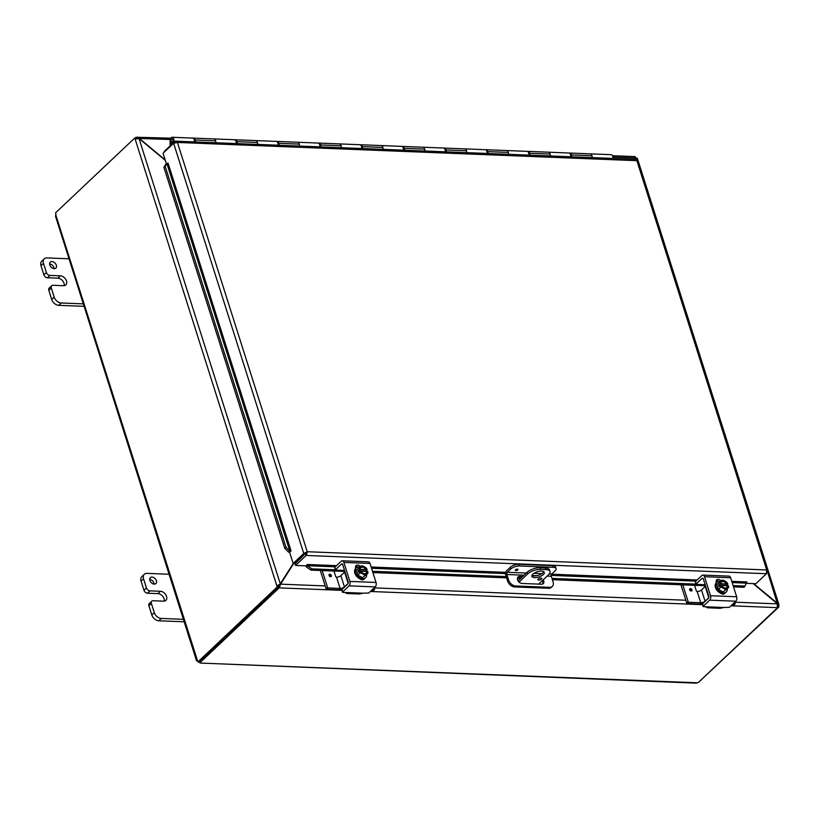 <?xml version="1.0" encoding="UTF-8"?>
<svg xmlns="http://www.w3.org/2000/svg" width="820" height="820" viewBox="0 0 820 820"><rect width="100%" height="100%" fill="white"/><g stroke="black" fill="none" stroke-linecap="round" stroke-linejoin="round"><path stroke-width="1.23" d="M154.129 584.106A4.069 2.798 46.6 0 0 149.691 579.402M154.262 584.106A4.069 2.798 -133.4 0 1 150.367 581.524A4.069 2.798 -133.4 0 1 150.357 577.628A4.069 2.798 -133.4 0 1 155.185 578.664A4.069 2.798 -133.4 0 1 155.943 583.543A4.069 2.798 -133.4 0 1 154.262 584.106M184.09 619.346L161.273 618.444A6.509 4.469 -133.4 0 1 154.262 612.601L151.362 603.448A3.249 2.235 -133.4 0 1 151.741 601.193L149.271 603.53A3.249 2.235 46.6 0 0 148.891 605.785L151.792 614.938A6.509 4.469 46.6 0 0 158.803 620.781L184.162 621.785M151.741 601.193A3.249 2.235 -133.4 0 1 153.084 600.742L163.539 601.152A5.699 3.915 -133.4 0 0 165.886 600.363A5.699 3.915 -133.4 0 0 165.865 594.91A5.699 3.915 -133.4 0 0 160.402 591.281L157.932 593.618L147.477 593.208L149.947 590.871A3.249 2.235 -133.4 0 1 146.442 587.95L143.541 578.797A6.509 4.469 -133.4 0 1 144.299 574.277A6.509 4.469 -133.4 0 1 146.985 573.375L169.791 574.277M149.947 590.871L160.402 591.281M144.299 574.277L141.829 576.614A6.509 4.469 46.6 0 0 141.071 581.134L143.971 590.287A3.249 2.235 46.6 0 0 147.477 593.208M164.256 601.121A5.699 3.915 46.6 0 0 157.932 593.618M54.069 268.652A4.069 2.798 46.6 0 0 49.62 263.948M54.202 268.652A4.069 2.798 -133.4 0 1 50.297 266.069A4.069 2.798 -133.4 0 1 50.286 262.174A4.069 2.798 -133.4 0 1 55.114 263.21A4.069 2.798 -133.4 0 1 55.873 268.089A4.069 2.798 -133.4 0 1 54.202 268.652M84.019 303.892L61.213 302.99A6.509 4.469 -133.4 0 1 54.192 297.147L51.291 287.994A3.249 2.235 -133.4 0 1 51.67 285.739L49.2 288.076A3.249 2.235 46.6 0 0 48.821 290.331L51.721 299.484A6.509 4.469 46.6 0 0 58.732 305.327L84.091 306.332M51.67 285.739A3.249 2.235 -133.4 0 1 53.013 285.288L63.468 285.698A5.699 3.915 -133.4 0 0 65.815 284.909A5.699 3.915 -133.4 0 0 65.795 279.446A5.699 3.915 -133.4 0 0 60.331 275.827L57.861 278.164L47.406 277.755L49.887 275.417A3.249 2.235 -133.4 0 1 46.371 272.496L43.47 263.343A6.509 4.469 -133.4 0 1 44.229 258.823A6.509 4.469 -133.4 0 1 46.914 257.921L69.72 258.823M49.887 275.417L60.331 275.827M44.229 258.823L41.758 261.16A6.509 4.469 46.6 0 0 41 265.68L43.901 274.833A3.249 2.235 46.6 0 0 47.406 277.755M64.185 285.667A5.699 3.915 46.6 0 0 57.861 278.164M518.055 580.837L527.106 572.288L527.629 573.959L519.05 582.067M538.668 584.117L548.539 574.789A9.758 4.079 -17.6 0 0 549.995 571.53L549.472 569.859A9.758 4.079 162.4 0 0 545.32 567.942L540.093 567.727A9.758 4.079 162.4 0 0 527.106 572.288M545.32 567.942L545.853 569.603A9.758 4.079 -17.6 0 1 549.995 571.53M545.853 569.603L540.626 569.398L540.093 567.727M527.629 573.959A9.758 4.079 -17.6 0 1 540.626 569.398M543.311 574.574A6.509 2.716 -17.6 0 1 536.69 577.485A6.509 2.716 -17.6 0 1 531.883 576.337A6.509 2.716 -17.6 0 1 537.264 571.786A6.509 2.716 -17.6 0 1 544.285 572.401A6.509 2.716 -17.6 0 1 543.311 574.574M538.248 579.033A2.029 0.851 -17.6 0 1 540.318 578.12A2.029 0.851 -17.6 0 1 541.825 578.479A2.029 0.851 -17.6 0 1 540.144 579.904A2.029 0.851 -17.6 0 1 537.951 579.709A2.029 0.851 -17.6 0 1 538.248 579.033M531.954 575.404A6.509 2.716 162.4 0 0 537.172 575.62A6.509 2.716 162.4 0 0 542.778 572.913A6.509 2.716 162.4 0 0 543.691 571.673M165.168 159.921L139.154 138.252L136.304 137.227L170.714 138.19M138.928 138.467L170.191 139.482M636.033 158.639L635.264 159.295M635.664 159.305L636.341 158.229L636.873 158.977M635.326 159.193L636.341 158.229L637.109 160.659M293.314 563.463L278.728 586.208L279.251 587.878L280.604 584.158L293.714 563.483M753.139 583.604L777.483 603.879L777.442 607.64L730.968 605.795M293.252 563.463L280.296 583.901L276.873 585.89L135.136 139.072L139 138.498L165.322 160.412M278.421 585.951L278.759 587.028L277.211 586.966L276.873 585.89L278.421 585.951L280.296 583.901L139 138.498M634.485 156.999L636.033 157.973L635.203 159.285M136.827 138.887L136.304 137.227L135.341 138.006M279.589 585.121L280.604 584.158L325.212 585.931M777.063 605.734L778.61 605.795L778.826 604.432L753.601 583.625M777.432 603.838L767.571 571.909M341.909 590.359L279.251 587.878L278.728 586.208M135.136 139.072L134.787 137.986L136.448 138.416M778.61 605.795L778.959 606.882L777.924 606.841M636.033 157.881L636.617 158.157M136.55 138.395L136.171 137.217M277.211 586.966L197.968 661.842L199.516 661.904L278.759 587.028M777.565 607.651L698.353 682.496A1.824 0.758 -17.6 0 0 697.215 682.783L696.067 683.132M199.629 661.801L199.916 662.714A1.824 0.758 -17.6 0 1 200.367 663.031A1.824 0.758 -17.6 0 1 200.377 663.062L696.067 683.142M200.357 662.99L198.389 661.863M199.916 662.714L279.128 587.868M134.787 137.986L55.534 212.862A1.824 1.087 92.3 0 1 55.811 214.963L55.504 216.203L196.574 660.91L197.087 660.325A1.824 1.087 92.3 0 1 197.968 661.842M198.173 662.058A1.824 1.25 46.6 0 0 197.845 661.781L55.811 214.963M699.152 681.738L778.959 606.882M515.913 570.566A1.435 0.594 -17.6 0 1 515.308 570.279A1.435 0.594 -17.6 0 1 516.487 569.285A1.435 0.594 -17.6 0 1 518.035 569.418A1.435 0.594 -17.6 0 1 517.399 570.187A1.435 0.594 -17.6 0 1 515.913 570.566M510.737 569.029A6.509 2.716 -17.6 0 1 519.398 565.984L518.865 564.324A6.509 2.716 162.4 0 0 510.204 567.358L510.737 569.029L507.283 572.288A1.63 0.963 -87.7 0 0 506.873 574.502L508.656 580.14L507.641 581.103L505.776 575.209A3.249 1.937 92.3 0 1 506.596 570.771L510.204 567.358M552.844 565.667L553.367 567.337A6.509 2.716 -17.6 0 1 556.134 568.619L555.601 566.948A6.509 2.716 162.4 0 0 552.844 565.667L518.865 564.324M556.134 568.619A6.509 2.716 -17.6 0 1 555.16 570.792L551.706 574.051L549.297 573.949M552.332 586.423A6.509 4.469 -133.4 0 1 549.646 587.325L548.631 588.288A6.509 4.469 46.6 0 0 551.306 587.386L552.332 586.423A6.509 4.469 -133.4 0 0 553.09 581.903L551.296 576.265A1.63 0.963 92.3 0 1 551.706 574.051M549.646 587.325L515.678 585.982A6.509 4.469 -133.4 0 1 508.656 580.14M548.631 588.288L514.653 586.935L515.678 585.982M543.24 579.791A4.069 2.798 -133.4 0 1 543.24 583.666A4.069 2.798 -133.4 0 1 541.559 584.229L521.971 583.451A4.069 2.798 -133.4 0 1 518.076 580.867A4.069 2.798 -133.4 0 1 518.066 576.972A4.069 2.798 -133.4 0 1 519.736 576.409L522.617 576.521M507.641 581.103A6.509 4.469 46.6 0 0 514.653 586.935M553.367 567.337L519.398 565.984M521.602 577.485L518.722 577.372A4.069 2.798 46.6 0 0 517.645 577.547M542.645 584.055A4.069 2.798 46.6 0 0 542.225 580.755M165.578 164.461L163.928 167.372L165.199 166.439L166.849 163.518L165.578 164.461M165.199 166.439L286.026 547.35L284.755 548.283L288.558 552.126L289.86 551.194L166.88 163.528L168.069 163.159L291.049 550.825L289.603 552.198L293.17 563.463L303.748 553.469L173.625 143.264L177.417 142.444L307.254 551.727L303.748 553.469L305.296 553.531L294.718 563.524L293.17 563.463M289.829 551.194L286.026 547.35M288.558 552.126L288.589 552.126A2.737 1.148 162.4 0 0 289.675 552.126M306.403 566.989L310.954 570.105L311.866 568.865L307.315 565.749L306.393 566.958A2.737 1.63 -87.7 0 1 306.075 565.8M307.315 565.749L307.459 564.498L336.559 565.646M311.866 568.865L335.38 569.797M372.475 571.274L506.206 576.583M551.973 578.397L696.057 584.117M733.111 585.582L744.98 586.054L744.068 587.294L733.521 586.874M731.758 581.329L746.856 581.933L744.98 586.054M310.954 570.105L344.871 571.448M372.885 572.565L506.616 577.864M517.43 578.295L520.608 578.418M552.383 579.678L705.507 585.757M288.589 552.126L291.049 550.825M163.928 167.372L284.755 548.283M766.966 572.473L767.94 570.751L766.7 569.961L766.433 573.723L755.855 583.717L746.61 583.348M306.547 555.037L306.239 552.69L295.036 563.781L295.559 565.451L306.536 555.037L307.254 551.727L766.7 569.961L636.873 160.669L177.417 142.444L175.254 141.153L635.807 159.316L637.478 161.673M295.559 565.451L306.014 565.861L307.459 564.498M166.409 163.846L163.047 153.258L173.625 143.264M307.254 551.727L305.296 553.531M164.4 151.977L164.225 151.413L174.803 141.419L175.798 142.465M175.172 142.598L174.803 141.419M767.038 571.847L767.602 571.878M305.614 553.787L306.137 555.458L766.433 573.723M171.482 141.839L171.411 141.839A1.63 0.963 92.3 0 0 171.944 142.137A1.63 0.963 92.3 0 0 172.969 140.548A1.63 0.963 92.3 0 0 172.067 138.887A1.63 0.963 92.3 0 0 171.042 140.62L171.093 144.914M170.14 145.816L170.068 140.732A3.249 1.937 92.3 0 1 172.138 137.268A3.249 1.937 92.3 0 1 173.83 139.318A3.249 1.937 92.3 0 1 173.297 142.834M466.939 152.612L466.477 150.757A3.249 1.937 -87.7 0 0 464.817 148.881A3.249 1.937 92.3 0 1 466.59 152.602M445.27 151.751A3.249 1.937 -87.7 0 0 443.497 148.03L423.007 147.221A3.249 1.937 92.3 0 1 424.78 150.941M403.45 150.091A3.249 1.937 -87.7 0 0 401.677 146.37L381.197 145.56A3.249 1.937 92.3 0 1 382.971 149.281M361.64 148.43A3.249 1.937 -87.7 0 0 359.867 144.709L339.377 143.9A3.249 1.937 92.3 0 1 341.151 147.62M319.831 146.77A3.249 1.937 -87.7 0 0 318.058 143.049L297.568 142.239A3.249 1.937 92.3 0 1 299.341 145.96M278.021 145.119A3.249 1.937 -87.7 0 0 276.248 141.399L255.758 140.579A3.249 1.937 92.3 0 1 257.531 144.299M171.411 141.839L171.441 143.664A3.249 1.937 92.3 0 0 171.872 143.766A3.249 1.937 92.3 0 0 172.446 143.643M570.699 156.733A3.249 1.937 -87.7 0 0 568.926 153.012L548.436 152.192A3.249 1.937 92.3 0 1 550.21 155.913M592.378 157.594L591.917 155.738A3.249 1.937 -87.7 0 0 590.256 153.852A3.249 1.937 92.3 0 1 592.03 157.573M528.89 155.072A3.249 1.937 -87.7 0 0 527.116 151.351L506.627 150.542A3.249 1.937 92.3 0 1 508.4 154.262M487.08 153.412A3.249 1.937 -87.7 0 0 485.307 149.691L444.327 148.061A3.249 1.937 92.3 0 1 445.988 149.947L446.459 151.802M236.211 143.459A3.249 1.937 -87.7 0 0 234.438 139.738L213.948 138.918A3.249 1.937 92.3 0 1 215.721 142.639M569.346 153.104A3.249 1.937 92.3 0 1 569.767 153.043L611.156 154.683A3.249 1.937 92.3 0 1 612.929 158.403M194.391 141.798A3.249 1.937 -87.7 0 0 192.618 138.078L172.138 137.268M550.568 155.933L550.097 154.078A3.249 1.937 -87.7 0 0 548.436 152.192L527.957 151.382A3.249 1.937 92.3 0 1 529.617 153.258L530.079 155.113M569.767 153.043A3.249 1.937 92.3 0 1 571.427 154.918L571.889 156.774M508.759 154.273L508.287 152.417A3.249 1.937 -87.7 0 0 506.627 150.542L486.137 149.722A3.249 1.937 92.3 0 1 487.797 151.608L488.269 153.463M425.129 150.952L424.668 149.096A3.249 1.937 -87.7 0 0 423.007 147.221L402.517 146.401A3.249 1.937 92.3 0 1 404.178 148.287L404.639 150.142M383.319 149.291L382.858 147.436A3.249 1.937 -87.7 0 0 381.197 145.56L360.708 144.75A3.249 1.937 92.3 0 1 362.368 146.626L362.829 148.482M341.51 147.631L341.038 145.775A3.249 1.937 -87.7 0 0 339.377 143.9L318.898 143.09A3.249 1.937 92.3 0 1 320.558 144.966L321.02 146.821M299.7 145.97L299.228 144.115A3.249 1.937 -87.7 0 0 297.568 142.239L277.078 141.429A3.249 1.937 92.3 0 1 278.738 143.305L279.21 145.16M257.88 144.32L257.418 142.465A3.249 1.937 -87.7 0 0 255.758 140.579L235.268 139.769A3.249 1.937 92.3 0 1 236.929 141.645L237.4 143.5M216.07 142.66L215.609 140.804A3.249 1.937 -87.7 0 0 213.948 138.918L193.458 138.108A3.249 1.937 92.3 0 1 195.119 139.984L195.58 141.839M172.887 139.974A1.558 0.933 92.3 0 1 171.944 142.075A1.558 0.933 92.3 0 1 171.072 140.476A1.558 0.933 92.3 0 1 172.067 138.949A1.558 0.933 92.3 0 1 172.887 139.974M344.543 570.423L335.749 570.074L334.919 567.717M335.534 569.654L341.428 564.088L342.432 564.129M347.29 592.553L347.854 593.465A6.509 3.864 92.3 0 1 347.342 593.506L359.109 593.967A6.509 3.864 -87.7 0 0 359.631 593.936L363.239 593.188L342.832 592.378L342.002 590.031M334.796 567.317L341.253 561.208A3.249 1.937 92.3 0 1 342.278 560.777A3.249 1.937 92.3 0 1 343.867 562.407L349.894 581.421A3.249 1.937 92.3 0 1 349.074 585.859L375.201 586.894L368.744 593.003L363.239 593.188M349.074 585.859L342.616 591.968M347.342 593.506A6.509 3.864 92.3 0 1 345.363 592.481M341.868 589.621L347.762 584.055A1.63 0.963 -87.7 0 0 348.172 581.841L342.729 564.693A1.63 0.963 -87.7 0 0 341.94 563.873A1.63 0.963 -87.7 0 0 341.428 564.088M358.022 567.02A3.659 2.511 46.6 0 0 355.583 566.435M362.881 579.781A3.659 2.511 46.6 0 0 362.963 579.268M348.377 593.014L347.854 593.465L347.577 592.583M375.201 586.894A3.249 1.937 -87.7 0 0 376.031 582.456L369.994 563.442A3.249 1.937 -87.7 0 0 368.405 561.813L342.278 560.777M355.767 568.393L355.665 568.086A3.659 2.511 -133.4 0 1 356.095 565.554A3.659 2.511 -133.4 0 1 360.503 566.558M364.111 578.92A3.659 2.511 -133.4 0 1 363.793 579.309A3.659 2.511 -133.4 0 1 359.847 578.746M359.344 569.367A8.395 3.505 -17.6 0 1 359.457 569.336L367.135 569.633A8.395 3.505 -17.6 0 1 367.175 569.674L365.833 570.956L357.991 570.638L359.344 569.367A6.898 4.1 -87.7 0 0 358.555 568.034L360.441 566.589A4.879 3.352 46.6 0 0 359.457 569.336M367.944 573.221L362.502 577.68L367.944 573.221A6.898 4.1 92.3 0 0 367.719 571.366A8.395 3.505 162.4 0 0 367.678 571.325L366.868 571.294A3.905 2.685 -133.4 0 1 366.243 573.17A3.905 2.685 -133.4 0 1 360.8 571.058L359.99 571.017A8.395 3.505 162.4 0 0 359.877 571.058L358.524 572.329L357.991 570.638M366.868 571.294L360.954 571.314M365.833 570.956L366.007 571.519M367.135 569.633A4.879 3.352 46.6 0 0 364.367 566.753A6.898 4.551 12.6 0 1 366.396 568.342A6.898 4.1 92.3 0 1 367.175 569.674M359.99 571.017A4.879 3.352 46.6 0 0 362.768 573.908A4.879 3.352 46.6 0 0 366.683 574.061A4.879 3.352 46.6 0 0 367.678 571.325M366.109 573.282A3.905 2.685 46.6 0 0 366.612 571.54M366.068 569.849A3.905 2.685 46.6 0 0 360.759 567.624M360.257 569.367A3.905 2.685 -133.4 0 1 360.882 567.491A3.905 2.685 -133.4 0 1 366.335 569.603M364.367 566.753A4.879 3.352 46.6 0 0 360.441 566.589L361.702 565.749A6.898 4.551 12.6 0 1 364.367 566.753M364.797 575.507A6.898 4.551 -167.4 0 0 362.768 573.908A6.898 4.551 -167.4 0 0 360.103 572.913A6.898 4.1 -87.7 0 0 359.877 571.058M362.502 577.68L357.807 575.076L360.103 572.913M357.807 575.076L356.259 570.197L358.555 568.034M366.673 574.42A6.765 4.643 -133.4 0 1 365.597 577.71L364.91 578.366A6.765 4.643 -133.4 0 1 362.122 579.299A6.765 4.643 -133.4 0 1 355.644 575.005A6.765 4.643 -133.4 0 1 355.624 568.526L356.31 567.881A6.765 4.643 -133.4 0 1 359.867 567.02M365.597 577.71A6.765 4.643 -133.4 0 1 362.809 578.653A6.765 4.643 -133.4 0 1 356.331 574.359A6.765 4.643 -133.4 0 1 356.31 567.881M329.056 575.455A1.435 0.984 -133.4 0 1 330.921 574.83A1.435 0.984 -133.4 0 1 330.029 576.583A1.435 0.984 -133.4 0 1 329.056 575.455M333.955 571.017L335.687 576.45A0.779 0.533 46.6 0 0 336.528 577.157L340.105 588.422A3.249 1.363 162.4 0 0 344.441 586.905L348.151 583.389L344.595 572.114L340.864 575.64A3.249 1.363 -17.6 0 1 336.538 577.157M327.487 587.253L326.053 588.606A0.779 0.533 46.6 0 0 326.903 589.303L328.328 587.95A0.779 0.533 -133.4 0 1 327.487 587.253L322.188 570.546M326.053 588.606L320.302 570.474M328.328 587.95L340.105 588.422M374.135 587.909L374.525 589.119A0.779 0.533 -133.4 0 1 374.115 589.775L372.68 591.117A0.779 0.533 46.6 0 0 373.131 590.697M372.68 591.117L370.814 591.046M342.504 589.016A6.509 2.716 -17.6 0 1 338.035 589.744L326.903 589.303M372.239 589.693L374.115 589.775M705.179 584.732L696.375 584.383L695.555 582.036M696.17 583.963L702.053 578.407L703.058 578.448M707.916 606.861L708.49 607.774A6.509 3.864 92.3 0 1 707.967 607.815L719.734 608.286A6.509 3.864 -87.7 0 0 720.257 608.245L723.875 607.497L703.457 606.687L702.627 604.34M695.421 581.626L701.879 575.517A3.249 1.937 92.3 0 1 702.904 575.086A3.249 1.937 92.3 0 1 704.493 576.716L710.52 595.73A3.249 1.937 92.3 0 1 709.7 600.168L735.827 601.214L729.37 607.312L723.875 607.497M709.7 600.168L703.242 606.277M707.967 607.815A6.509 3.864 92.3 0 1 705.999 606.79M702.494 603.93L708.388 598.364A1.63 0.963 -87.7 0 0 708.798 596.15L703.355 579.002A1.63 0.963 -87.7 0 0 702.566 578.192A1.63 0.963 -87.7 0 0 702.053 578.407M718.648 581.329A3.659 2.511 46.6 0 0 716.208 580.745M723.506 594.09A3.659 2.511 46.6 0 0 723.588 593.577M709.003 607.323L708.49 607.774L708.203 606.892M735.827 601.214A3.249 1.937 -87.7 0 0 736.657 596.765L730.62 577.751A3.249 1.937 -87.7 0 0 729.031 576.122L702.904 575.086M716.393 582.702L716.301 582.405A3.659 2.511 -133.4 0 1 716.721 579.863A3.659 2.511 -133.4 0 1 721.128 580.867M724.736 593.229A3.659 2.511 -133.4 0 1 724.429 593.629A3.659 2.511 -133.4 0 1 720.472 593.065M719.97 583.676A8.395 3.505 -17.6 0 1 720.083 583.645L727.77 583.953A8.395 3.505 -17.6 0 1 727.811 583.983L726.458 585.265L718.617 584.947L719.97 583.676A6.898 4.1 -87.7 0 0 719.181 582.343L721.077 580.909A4.879 3.352 46.6 0 0 720.083 583.645M728.57 587.54L723.127 591.989L728.57 587.54A6.898 4.1 92.3 0 0 728.344 585.675A8.395 3.505 162.4 0 0 728.303 585.634L727.494 585.603A3.905 2.685 -133.4 0 1 726.868 587.479A3.905 2.685 -133.4 0 1 721.426 585.367L720.616 585.336A8.395 3.505 162.4 0 0 720.503 585.367L719.15 586.638L718.617 584.947M727.494 585.603L721.579 585.634M726.458 585.265L726.633 585.828M727.77 583.953A4.879 3.352 46.6 0 0 724.993 581.062A6.898 4.551 12.6 0 1 727.022 582.661A6.898 4.1 92.3 0 1 727.811 583.983M720.616 585.336A4.879 3.352 46.6 0 0 723.394 588.227A4.879 3.352 46.6 0 0 727.309 588.381A4.879 3.352 46.6 0 0 728.303 585.634M726.735 587.591A3.905 2.685 46.6 0 0 727.237 585.849M726.704 584.168A3.905 2.685 46.6 0 0 721.385 581.933M720.893 583.676A3.905 2.685 -133.4 0 1 721.508 581.8A3.905 2.685 -133.4 0 1 726.961 583.912M724.993 581.062A4.879 3.352 46.6 0 0 721.077 580.909L722.328 580.058A6.898 4.551 12.6 0 1 724.993 581.062M725.423 589.816A6.898 4.551 -167.4 0 0 723.394 588.227A6.898 4.551 -167.4 0 0 720.729 587.222A6.898 4.1 -87.7 0 0 720.503 585.367M723.127 591.989L718.433 589.395L720.729 587.222M718.433 589.395L716.885 584.516L719.181 582.343M727.309 588.729A6.765 4.643 -133.4 0 1 726.233 592.03L725.536 592.675A6.765 4.643 -133.4 0 1 722.758 593.618A6.765 4.643 -133.4 0 1 716.27 589.313A6.765 4.643 -133.4 0 1 716.249 582.835L716.936 582.19A6.765 4.643 -133.4 0 1 720.493 581.339M726.233 592.03A6.765 4.643 -133.4 0 1 723.445 592.962A6.765 4.643 -133.4 0 1 716.957 588.668A6.765 4.643 -133.4 0 1 716.936 582.19M689.692 589.764A1.435 0.984 -133.4 0 1 691.547 589.139A1.435 0.984 -133.4 0 1 690.655 590.892A1.435 0.984 -133.4 0 1 689.692 589.764M694.581 585.326L696.313 590.769A0.779 0.533 46.6 0 0 697.154 591.466L700.741 602.731A3.249 1.363 162.4 0 0 705.067 601.214L708.777 597.708M705.067 601.214L701.489 589.949A3.249 1.363 -17.6 0 1 697.164 591.466M701.489 589.949L705.22 586.423L708.787 597.667M688.113 601.562L686.688 602.915A0.779 0.533 46.6 0 0 687.529 603.612L688.954 602.269A0.779 0.533 -133.4 0 1 688.113 601.562L682.814 584.855M686.688 602.915L680.938 584.783M688.954 602.269L700.741 602.731M734.771 602.218L735.15 603.428A0.779 0.533 -133.4 0 1 734.74 604.084L733.305 605.437A0.779 0.533 46.6 0 0 733.756 605.006M733.305 605.437L731.44 605.355M703.13 603.325A6.509 2.716 -17.6 0 1 698.66 604.053L687.529 603.612M732.875 604.012L734.74 604.084M148.891 605.785L151.362 603.448M146.442 587.95L143.971 590.287M141.071 581.134L143.541 578.797M154.262 612.601L151.792 614.938M158.803 620.781L161.273 618.444M48.821 290.331L51.291 287.994M46.371 272.496L43.901 274.833M41 265.68L43.47 263.343M54.192 297.147L51.721 299.484M58.732 305.327L61.213 302.99M300.643 557.928L301.196 557.948M300.058 559.025L299.505 559.004M636.033 157.973L612.919 157.061M374.166 587.878L685.838 600.24M734.802 602.188L777.483 603.879M702.535 604.668L370.343 591.486M200.377 663.062L697.215 682.783M517.287 569.131L515.76 569.623M515.298 570.259A1.435 0.594 162.4 0 0 515.903 570.515A1.435 0.594 162.4 0 0 517.369 570.156A1.435 0.594 162.4 0 0 518.025 569.398M506.873 574.502L524.041 575.189M532.129 575.507L536.844 575.691M547.145 576.101L551.296 576.265M541.846 573.651L533.912 573.344M526.307 573.036L507.283 572.288M519.736 576.409L518.722 577.372M335.298 566.835L307.295 565.718L306.393 566.958M746.692 583.153L732.157 582.579M695.934 581.144L551.194 575.404M505.561 573.59L371.532 568.27M371.132 567.02L505.735 572.36M551.593 574.184L697.184 579.966M591.917 155.738L571.427 154.918M550.097 154.078L529.617 153.258M508.287 152.417L487.797 151.608M466.477 150.757L445.988 149.947M424.668 149.096L404.178 148.287M382.858 147.436L362.368 146.626M341.038 145.775L320.558 144.966M299.228 144.115L278.738 143.305M257.418 142.465L236.929 141.645M215.609 140.804L195.119 139.984M376.031 582.456L349.894 581.421M343.867 562.407L369.994 563.442M329.179 575.742A0.83 0.574 -133.4 0 1 330.562 575.999A0.83 0.574 -133.4 0 1 329.906 576.511M331.178 576.552A1.435 0.984 46.6 0 0 329.209 574.471M344.441 586.905L340.864 575.64M736.657 596.765L710.52 595.73M704.493 576.716L730.62 577.751M689.804 590.051A0.83 0.574 -133.4 0 1 691.198 590.308A0.83 0.574 -133.4 0 1 690.543 590.83M691.803 590.861A1.435 0.984 46.6 0 0 689.845 588.791M612.499 155.718L635.254 156.63M637.335 158.239L778.969 604.709M767.95 570.751L637.96 160.966M335.421 569.92L334.673 567.573M342.493 592.224L341.755 589.877M374.433 589.662L373.008 591.015M696.047 584.229L695.309 581.882M703.119 606.534L702.381 604.197M735.058 603.971L733.633 605.324"/></g></svg>
